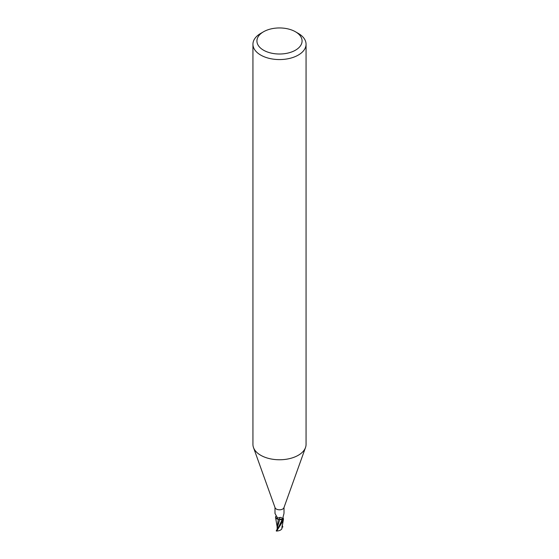 <?xml version="1.0" encoding="UTF-8"?>
<svg xmlns="http://www.w3.org/2000/svg" width="559" height="559" viewBox="0 0 559 559"><rect width="100%" height="100%" fill="white"/><g stroke="black" fill="none" stroke-linecap="round" stroke-linejoin="round"><path stroke-width="0.84" d="M295.459 31.765L298.282 33.393A26.559 15.331 180 0 1 306.059 44.238L306.059 444.433A26.559 15.331 180 0 1 305.507 447.542A26.559 15.331 180 0 1 298.282 455.278A26.559 15.331 180 0 1 271.891 459.121A26.559 15.331 180 0 1 253.493 447.542A26.559 15.331 180 0 1 252.941 444.433L252.941 44.238A26.559 15.331 180 0 1 260.718 33.393L263.541 31.765A22.577 13.032 180 0 1 295.459 31.765A22.577 13.032 180 0 1 295.459 50.198A22.577 13.032 180 0 1 263.541 50.198A22.577 13.032 180 0 1 263.541 31.765L260.718 33.393M305.507 447.542L283.923 507.733A4.514 2.606 180 0 1 282.693 509.046A4.514 2.606 180 0 1 278.207 509.696A4.514 2.606 180 0 1 275.077 507.733L253.493 447.542M306.059 44.238A26.559 15.331 180 0 1 298.282 55.075A26.559 15.331 180 0 1 269.34 58.402A26.559 15.331 180 0 1 252.941 44.238M280.422 519.402L282.931 520.01L278.305 519.283M278.326 519.332L275.559 517.431L275.58 516.677A4.584 2.641 180 0 1 275.65 516.607A4.577 2.641 180 0 0 275.58 516.677L275.622 516.565A4.647 2.683 180 0 1 275.629 516.565M275.049 512.736L275 513.504L277.516 517.893L278.913 517.816C280.297 517.152 281.359 517.354 282.106 518.424L282.735 519.863L282.246 519.591A1.998 1.153 180 0 0 279.8 519.437A3.99 2.299 180 0 1 278.787 519.402A3.99 2.299 180 0 1 275.734 517.837A3.99 2.299 180 0 1 275.608 516.726L275.811 516.341M282.938 517.48L283.224 518.179A3.99 2.299 180 0 1 283.266 518.249A3.99 2.299 180 0 1 283.392 519.36L282.847 517.872L283.951 513.581M282.917 519.108L283.189 519.353A4.8 3.997 -71.2 0 1 282.798 518.5M283.392 519.36A4.514 2.606 180 0 1 282.735 519.863L282.693 519.688M278.047 528.178L282.225 519.604L279.773 519.444M283.378 519.521A4.647 2.683 180 0 1 282.798 519.933L276.23 530.791A4.647 2.683 180 0 0 276.691 531.022L282.784 521.358L283.42 519.409A4.584 2.641 180 0 1 282.749 519.905A4.577 2.641 180 0 0 283.42 519.409L283.266 518.249M279.8 519.437A5.059 2.257 144.2 0 0 278.913 517.816M275.734 517.837L278.312 519.374L277.068 527.437M277.082 528.87L277.292 527.836M277.495 529.177L277.159 527.004M277.201 527.78L279.745 519.542M282.218 519.604L282.931 520.01M281.778 528.947C280.884 530.198 279.081 530.903 276.377 531.078M281.757 529.003L283.441 519.325M281.918 528.465L281.708 529.052L281.918 528.465M282.903 526.906L282.043 527.423L281.953 526.69M282.106 525.397L282.77 526.983M277.425 528.059L277.075 528.828M282.246 519.591A6.981 3.116 144.2 0 0 282.106 518.424M282.204 527.312L281.96 526.599M274.986 513.043L274.986 507.467M284.014 513.043L284.014 507.467M278.277 527.773L277.732 528.632M275.559 517.431L277.075 526.431M281.946 526.718L281.946 528.597"/></g></svg>
